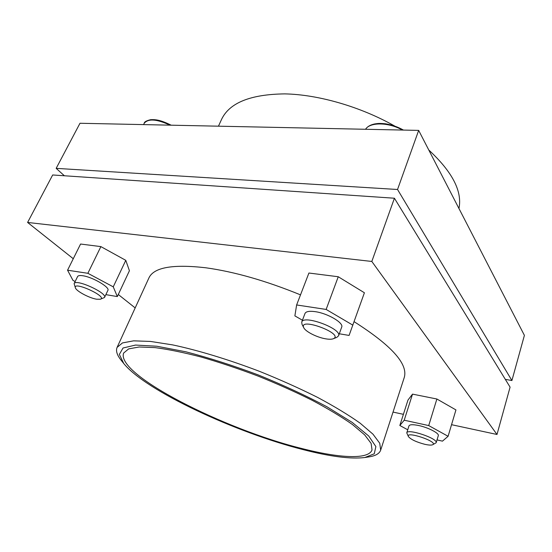 <?xml version="1.0" encoding="UTF-8"?>
<svg xmlns="http://www.w3.org/2000/svg" width="552" height="552" viewBox="0 0 552 552"><rect width="100%" height="100%" fill="white"/><g stroke="black" fill="none" stroke-linecap="round" stroke-linejoin="round"><path stroke-width="0.83" d="M364.817 457.518L374.256 453.806L375.884 446.582L368.674 435.963L352.21 422.411L327.019 406.824C306.332 395.791 283.383 385.151 258.184 374.911C232.709 365.396 208.615 357.696 185.914 351.81L156.83 346.235L135.537 345.062L123.041 348.001L119.349 354.425L123.779 363.547C145.88 390.871 235.849 432.609 303.117 449.618C330.158 456.594 350.727 459.229 364.817 457.518L368.902 456.89C375.477 455.904 379.403 453.661 380.666 450.163L379.748 443.249L372.966 434.162L360.132 423.17C348.65 415.028 334.484 406.444 317.642 397.419C299.543 388.36 280.188 379.679 259.564 371.372C228.418 359.483 197.968 350.258 172.652 344.897L150.482 341.433L133.598 340.839L122.454 342.93L117.093 347.401L148.923 277.925C153.766 267.403 172.693 264.015 205.71 267.768C234.393 271.736 265.988 280.768 300.509 294.865M117.093 347.401C115.658 350.83 117.024 355.136 121.198 360.318L123.779 363.547M354.122 321.685C391.547 345.483 408.266 364.078 404.264 377.478L380.666 450.163M64.377 175.764L56.166 168.36L79.978 123.268L418.664 130.396L524.4 335.361L511.911 380.535L505.321 379.355M458.947 208.477C462.472 191.447 452.419 171.955 428.78 150.006M394.583 125.973C360.566 106.709 318.173 94.502 284.777 93.888C250.567 94.302 229.515 102.769 221.607 119.287L218.454 126.18M301.62 448.459C338.707 458.043 368.667 459.94 372.027 449.894L371.137 443.428L364.693 434.907L352.535 424.598C341.681 416.953 328.309 408.901 312.425 400.435C295.382 391.927 277.166 383.771 257.777 375.967C238.216 368.591 219.289 362.264 200.983 356.985C183.568 352.466 168.27 349.347 155.105 347.622L139.18 346.987L128.664 348.892L123.634 353.052C115.471 374.546 224.505 429.449 301.62 448.459M56.166 168.36L397.537 189.495L511.911 380.535M418.664 130.396L397.537 189.495M371.82 261.455L497 434.479L510.082 387.138L394.418 198.223L52.675 174.97L27.6 222.449L371.82 261.455L394.418 198.223M497 434.479L451.543 424.688M403.408 414.324L393.024 412.082M135.185 307.919L118.287 294.499M73.271 258.729L27.6 222.449M75.141 281.534L72.981 280.395L67.558 270.211L80.585 244.032L100.878 246.606L125.78 260.337L129.423 270.742L117.321 296.569L105.86 294.644M407.742 429.787L399.834 425.495L407.962 400.083L412.523 394.128L436.88 399.006L455.938 409.915L448.093 436.287L442.462 441.145L437.018 439.903M302.434 320.222L294.878 315.889L296.624 304.959L308.913 273.026L338.252 276.745L364.403 292.767L349.092 335.423L339.287 333.781M296.624 304.959L326.142 309.437L338.252 276.745M326.142 309.437L352.88 325.169M301.723 322.106L304.994 313.481C305.967 311.452 309.403 310.852 315.309 311.673C327.757 313.363 343.937 322.934 341.695 327.115L338.555 335.809C342.261 328.826 303.407 314.398 301.723 322.106L302.02 324.341L303.766 327.736C305.58 331.669 317.027 337.431 325.694 338.831C329.116 339.404 331.662 339.376 333.339 338.742C344.758 333.877 298.239 316.586 303.766 327.736M333.339 338.742L336.872 337.313L338.555 335.809M399.834 425.495L404.216 420.21L412.523 394.128M404.216 420.21L428.718 425.578L436.88 399.006M428.718 425.578L448.093 436.287M406.769 432.885L408.977 425.868C409.708 424.46 412.986 424.357 418.802 425.551C428.317 427.552 439.44 433.334 438.302 435.645L436.163 442.738C438.274 438.543 407.279 428.2 406.769 432.885L408.459 436.639C410.936 439.516 416.353 442.062 424.709 444.284C428.607 445.167 431.257 445.326 432.651 444.76C438.95 441.848 404.899 430.45 408.459 436.639M432.651 444.76L436.163 442.738M67.558 270.211L87.865 273.295L100.878 246.606M87.865 273.295L113.25 286.84L125.78 260.337M113.25 286.84L117.321 296.569M74.113 283.625L77.604 276.531C78.122 275.579 79.84 275.317 82.745 275.738C92.563 277.007 110.193 287.378 107.881 290.393L104.514 297.48C107.702 293.112 75.686 278.463 74.113 283.625L75.417 287.923C76.48 291.256 89.438 298.114 96.628 299.212L100.326 299.253C108.261 296.81 72.367 280.43 75.417 287.923M100.326 299.253L104.514 297.48M402.367 130.051C388.801 122.171 369.909 121.978 365.534 129.278M169.968 125.159C156.809 119.046 148.226 118.411 144.224 123.275L143.568 124.607M403.457 130.079C397.744 126.863 391.672 124.752 385.248 123.751C378.355 123.158 377.941 123.524 374.856 123.91C370.495 124.773 367.384 126.56 365.507 129.278M171.154 125.187C159.963 119.605 155.077 119.474 150.62 119.708C146.397 120.702 144.265 121.888 144.224 123.275"/></g></svg>
